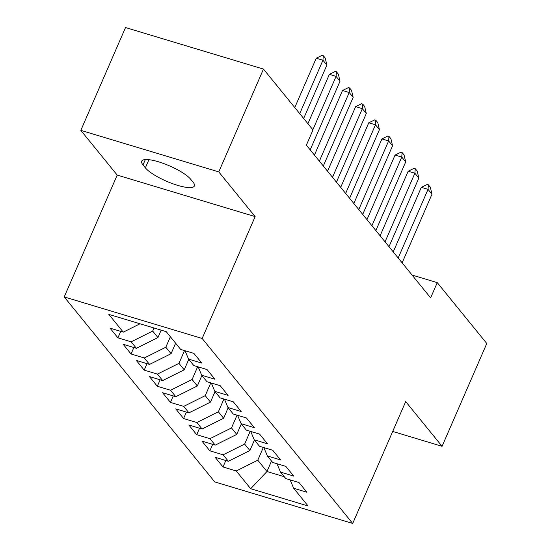 <?xml version="1.0" encoding="UTF-8"?>
<svg xmlns="http://www.w3.org/2000/svg" width="551" height="551" viewBox="0 0 551 551"><rect width="100%" height="100%" fill="white"/><g stroke="black" fill="none" stroke-linecap="round" stroke-linejoin="round"><path stroke-width="0.83" d="M64.219 296.934L214.759 481.918L352.702 523.45L202.162 338.472L64.219 296.934L117.205 175.08L255.147 216.612L218.761 171.898L80.818 130.367L117.205 175.08M80.818 130.367L125.525 27.55L263.468 69.082L218.761 171.898M271.519 461.049L266.966 471.511L250.684 488.716L308.099 505.997L293.655 488.248L306.886 492.229L299.007 482.545L285.769 478.557L280.514 472.104L293.752 476.085L285.873 466.401L272.635 462.42L267.38 455.959L280.617 459.947L272.731 450.263L259.5 446.276L254.245 439.822L267.483 443.803L259.597 434.119L246.366 430.138L241.111 423.678L254.342 427.666L246.462 417.982L233.225 413.994L227.976 407.54L241.207 411.521L233.328 401.837L220.09 397.85L214.835 391.396L228.073 395.384L220.193 385.693L206.956 381.712L201.7 375.252L214.938 379.24L207.059 369.556L193.821 365.568L188.566 359.114L201.804 363.095L193.918 353.411L180.687 349.43L166.237 331.674L108.822 314.387L123.272 332.143L110.035 328.155L117.914 337.839L131.152 341.827L136.407 348.28L123.169 344.299L131.055 353.983L144.286 357.971L149.541 364.425L136.304 360.437L144.19 370.127L157.421 374.108L162.676 380.569L149.445 376.581L157.324 386.265L170.562 390.253L175.81 396.706L162.579 392.725L170.459 402.409L183.697 406.39L188.952 412.851L175.714 408.863L183.593 418.546L196.831 422.534L202.086 428.988L188.848 425.007L196.735 434.691L209.965 438.672L215.221 445.132L201.983 441.144L209.869 450.828L223.1 454.816L228.355 461.27L215.124 457.289L223.003 466.972L225.814 460.505M250.684 488.716L236.241 470.96L223.003 466.972M263.468 69.082L312.996 129.94L306.37 145.168L430.634 297.864L437.26 282.635L412.065 275.052M254.445 440.063L249.892 450.532L244.637 444.072L250.195 431.288M228.355 461.27L249.892 450.532M223.1 454.816L244.637 444.072M293.655 488.248L290.136 479.873M241.31 423.926L236.758 434.388L231.503 427.934L237.061 415.151M215.221 445.132L236.758 434.388M209.965 438.672L231.503 427.934M280.514 472.104L276.995 463.728M228.169 407.781L223.623 418.25L218.368 411.79L223.926 399.007M202.086 428.988L223.623 418.25M196.831 422.534L218.368 411.79M267.38 455.959L263.86 447.591M215.035 391.637L210.482 402.106L205.234 395.652L210.792 382.862M188.952 412.851L210.482 402.106M183.697 406.39L205.234 395.652M254.245 439.822L250.726 431.447M201.9 375.5L197.348 385.969L192.092 379.508L197.651 366.725M175.81 396.706L197.348 385.969M170.562 390.253L192.092 379.508M241.111 423.678L237.591 415.309M188.766 359.355L184.213 369.824L178.958 363.364L184.516 350.581M162.676 380.569L184.213 369.824M157.421 374.108L178.958 363.364M227.976 407.54L224.457 399.165M175.631 343.218L171.079 353.68L165.823 347.226L170.376 336.757M149.541 364.425L171.079 353.68M144.286 357.971L165.823 347.226M214.835 391.396L211.322 383.028M161.161 330.145L157.944 337.543L152.689 331.082L154.032 327.997M136.407 348.28L157.944 337.543M131.152 341.827L152.689 331.082M201.7 375.252L198.181 366.883M123.272 332.143L140.03 323.781M188.566 359.114L185.046 350.739M392.705 431.44L442.074 446.303L486.781 343.487L437.26 282.635M255.147 216.612L202.162 338.472M442.074 446.303L405.688 401.589L352.702 523.45M263.33 447.433L257.772 460.216L266.966 471.511L284.282 476.725M236.241 470.96L257.772 460.216M190.729 179.302A27.426 6.784 -156.5 0 0 163.943 163.633A27.426 6.784 -156.5 0 0 141.717 161.181A27.426 6.784 -156.5 0 0 143.005 164.935L145.374 167.841A27.426 6.784 -156.5 0 0 172.153 183.511A27.426 6.784 -156.5 0 0 194.386 185.963A27.426 6.784 -156.5 0 0 193.091 182.209L190.729 179.302M117.914 337.839L120.731 331.378M131.055 353.983L133.865 347.516M144.19 370.127L147 363.66M157.324 386.265L160.134 379.797M170.459 402.409L173.269 395.942M183.593 418.546L186.403 412.086M196.735 434.691L199.545 428.223M209.869 450.828L212.679 444.368M299.723 113.637L322.941 60.245L316.233 58.22L322.163 55.32L323.285 55.658L325.255 58.082L326.881 65.087L303.67 118.479M294.778 107.555L316.233 58.22M326.881 65.087L322.941 60.245L323.285 55.658M312.865 129.774L336.076 76.382L329.367 74.364L335.297 71.465L336.42 71.802L338.39 74.227L340.015 81.224L310.179 149.851M307.913 123.699L329.367 74.364M340.015 81.224L336.076 76.382L336.42 71.802M319.373 161.147L349.21 92.527L342.502 90.502L348.439 87.609L349.554 87.946L351.524 90.364L353.157 97.369L323.313 165.989M314.428 155.072L342.502 90.502M353.157 97.369L349.21 92.527L349.554 87.946M332.508 177.291L362.351 108.664L355.636 106.646L361.573 103.746L362.689 104.084L364.659 106.508L366.291 113.506L336.454 182.133M327.563 171.209L355.636 106.646M366.291 113.506L362.351 108.664L362.689 104.084M345.649 193.435L375.486 124.808L368.777 122.79L374.708 119.891L375.823 120.228L377.8 122.646L379.425 129.65L349.589 198.277M340.697 187.354L368.777 122.79M379.425 129.65L375.486 124.808L375.823 120.228M358.784 209.573L388.62 140.953L381.912 138.928L387.842 136.028L388.965 136.366L390.935 138.79L392.56 145.795L362.723 214.415M353.838 203.498L381.912 138.928M392.56 145.795L388.62 140.953L388.965 136.366M371.918 225.717L401.755 157.09L395.046 155.072L400.976 152.172L402.099 152.51L404.069 154.927L405.694 161.932L375.858 230.559M366.973 219.635L395.046 155.072M405.694 161.932L401.755 157.09L402.099 152.51M385.053 241.855L414.889 173.234L408.181 171.209L414.118 168.317L415.234 168.647L417.203 171.072L418.836 178.076L388.992 246.696M380.107 235.78L408.181 171.209M418.836 178.076L414.889 173.234L415.234 168.647M398.187 257.999L428.031 189.372L421.315 187.354L427.252 184.454L428.368 184.792L430.338 187.216L431.97 194.214L402.127 262.841M393.242 251.917L421.315 187.354M431.97 194.214L428.031 189.372L428.368 184.792M145.34 159.57L143.005 164.935M148.915 159.694L145.374 167.841"/></g></svg>

